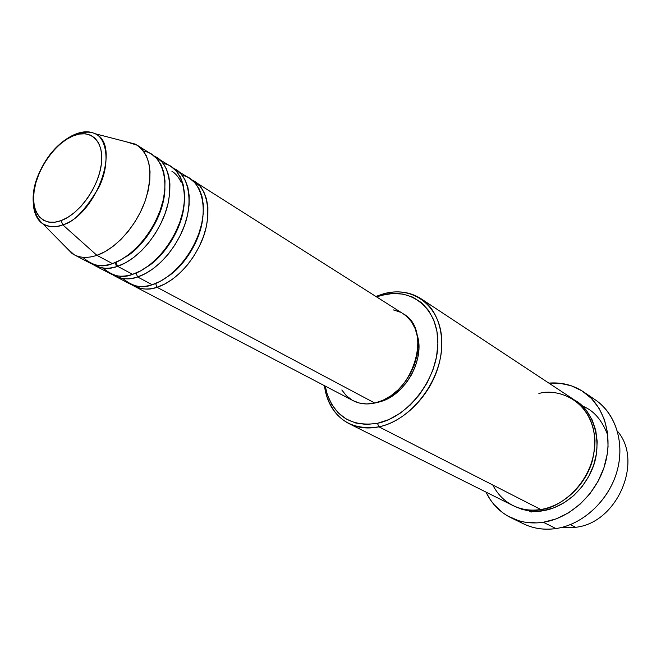 <?xml version="1.0" encoding="UTF-8"?>
<svg xmlns="http://www.w3.org/2000/svg" width="661" height="661" viewBox="0 0 661 661"><rect width="100%" height="100%" fill="white"/><g stroke="black" fill="none" stroke-linecap="round" stroke-linejoin="round"><path stroke-width="0.99" d="M74.189 134.728L73.131 135.158C57.218 143.181 45.204 157.425 37.082 177.892C30.216 196.4 32.339 214.635 42.899 223.839L72.14 253.568C78.89 257.964 87.136 258.558 96.894 255.328L62.77 224.831C54.921 227.624 48.294 227.293 42.899 223.839C37.487 220.121 34.331 213.957 33.422 205.356C34.669 214.602 37.826 220.757 42.899 223.839C49.848 227.343 56.474 227.673 62.77 224.831L61.159 220.6C42.932 227.475 30.67 213.04 34.149 190.765C37.371 168.588 55.144 143.354 72.875 136.001L73.131 135.158L75.247 134.257L73.082 135.241M192.318 180.296C206.819 185.328 214.123 215.007 200.589 243.694C187.311 271.646 167.712 284.139 156.988 287.271L155.632 283.47L156.988 287.271C148.361 289.906 140.81 289.559 134.315 286.23L131.985 284.833C140.843 289.568 149.179 290.377 156.988 287.271L374.77 403.045L156.988 287.271L164.928 283.933L172.86 278.95L180.511 272.472L187.633 264.706L193.979 255.906L199.333 246.363L203.514 236.407L206.389 226.368L207.86 216.577L207.901 207.364L206.521 199.027L203.786 191.822L199.787 185.964L192.318 180.296M168.629 275.934C181.701 267.763 200.828 242.62 202.944 216.478C200.828 242.62 181.701 267.763 168.629 275.934M122.888 278.562C132.836 286.758 142.602 288.807 152.187 284.726L137.571 276.951L152.187 284.726L160.136 281.355L168.084 276.348L175.752 269.837L182.89 262.037L189.261 253.204L194.631 243.62L198.837 233.63L201.729 223.558L203.224 213.743L203.282 204.505L201.919 196.143L199.184 188.922L195.202 183.064L190.104 178.718L173.703 168.514C188.22 173.413 195.408 203.315 181.643 232.482C168.125 260.897 148.353 273.704 137.571 276.951C128.903 279.677 121.343 279.38 114.874 276.058L129.515 283.718C135.992 287.039 143.553 287.378 152.187 284.726C163.482 281.586 185.526 266.804 198.16 235.49C210.727 203.2 197.73 176.793 182.337 175.553M176.148 169.869L181.23 174.215L185.187 180.106L187.881 187.369L189.203 195.78L189.096 205.092L187.542 214.999L184.593 225.17L180.321 235.275L174.884 244.958L168.456 253.907L161.259 261.814L153.534 268.424L145.552 273.514L137.571 276.951L136.116 273.01L137.571 276.951C129.696 280.165 121.327 279.38 112.469 274.612L114.874 276.058M147.362 266.647C161.053 258.955 182.808 231.061 184.262 202.704C182.808 231.061 161.053 258.955 147.362 266.647M103.133 268.085C113.064 276.496 122.896 278.578 132.621 274.323L117.542 266.309L132.621 274.323L140.611 270.861L148.609 265.739L156.351 259.095L163.564 251.155L170.017 242.174L175.479 232.449L179.767 222.311L182.742 212.098L184.312 202.167L184.436 192.83L183.13 184.394L180.453 177.123L176.504 171.224L171.43 166.878L154.509 156.376C169.042 161.127 176.115 191.244 162.094 220.906C148.337 249.808 128.383 262.946 117.542 266.309C108.85 269.126 101.273 268.878 94.829 265.573L109.916 273.464C116.386 276.785 123.946 277.066 132.621 274.323C143.982 271.068 166.341 255.832 179.181 223.897C191.954 190.971 178.809 164.622 163.374 163.688M171.893 171.216C175.628 173.463 178.701 177.156 181.114 182.287M157.045 157.756L162.102 162.11L166.018 168.026L168.662 175.339L169.918 183.832L169.737 193.252L168.109 203.274L165.068 213.586L160.714 223.831L155.186 233.672L148.675 242.769L141.396 250.825L133.613 257.559L125.573 262.772L117.542 266.309L115.989 262.235L117.542 266.309C109.602 269.63 101.207 268.887 92.358 264.07L94.829 265.573M125.54 256.939C139.702 249.858 164.225 219.163 164.936 188.674C164.225 219.163 139.702 249.858 125.54 256.939M75.247 134.257L75.247 134.257C82.741 131.175 89.301 130.977 94.928 133.679C121.484 143.668 97.126 214.247 62.77 224.831L96.894 255.328C116.146 248.784 136.984 225.186 145.585 199.754C153.625 171.934 150.204 153.393 135.298 144.123L126.243 141.785L137.348 145.271L142.371 149.626L146.246 155.566L148.832 162.936L150.03 171.513L149.766 181.031L148.056 191.178L144.924 201.63L140.479 212.032L134.861 222.022L128.259 231.276L120.905 239.48L113.048 246.355L104.95 251.692L96.894 255.328L112.444 263.599L96.894 255.328C88.161 258.244 80.584 258.054 74.156 254.758L89.714 262.904C96.159 266.209 103.736 266.441 112.444 263.599C123.88 260.227 146.552 244.496 159.623 211.908C172.587 178.321 159.293 152.071 143.825 151.468M575.591 527.296L561.833 527.387L575.591 527.296L570.369 524.627L575.591 527.296C617.134 523.215 643.789 461.196 617.391 431.112C643.789 461.196 617.134 523.215 575.591 527.296M348.909 423.577L512.837 505.5C521.347 509.697 530.659 511.036 540.781 509.507L378.976 426.832C367.896 429.08 357.874 427.998 348.909 423.577C335.086 416.133 326.914 403.491 324.411 385.66L325.964 393.683C334.119 419.611 351.784 430.658 378.976 426.832L377.423 423.329C351.28 427.072 334.268 416.463 326.394 391.519L325.237 386.09L327.369 394.774L331.863 404.648L338.25 412.861L346.306 419.074L355.758 423.007L366.26 424.461L377.423 423.329L388.792 419.611L399.905 413.422L410.299 404.986L419.512 394.642L427.163 382.826L432.914 370.02L436.541 356.783L437.888 343.67L436.929 331.235L433.74 319.965L428.477 310.306L421.396 302.622L412.803 297.161L403.053 294.095L392.543 293.492L381.67 295.327L383.314 293.872L375.886 296.459L383.438 293.947M376.671 296.954L381.67 295.327L376.671 296.954M510.928 517.712L523.752 523.933C533.601 528.66 544.333 530.205 555.959 528.56C541.574 530.51 528.767 527.775 517.538 520.364M607.856 435.508C602.146 420.09 593.611 410.258 582.258 406.003M383.314 293.872L381.959 295.244C411.547 286.8 438.607 308.621 437.879 343.844C437.623 378.96 408.366 417.132 377.423 423.329L378.976 426.832C411.159 420.454 441.614 380.753 441.837 344.232C442.54 307.605 414.34 284.998 383.611 293.79L383.314 293.872C397.344 290.096 409.903 291.708 420.983 298.698C439.548 310.81 446.976 339.771 437.689 368.541C428.477 397.311 403.656 421.693 378.976 426.832L540.781 509.507C557.289 509.168 594.801 484.29 595.007 440.226C591.686 397.178 554.604 388.247 538.88 393.559M514.035 506.07C524.908 511.044 534.6 512.589 543.111 510.705L553.819 507.846L564.155 502.748L573.682 495.618L582.002 486.711L588.753 476.416L593.661 465.146L596.511 453.38L597.205 441.614L595.735 430.328L592.19 419.983L586.728 410.977L579.598 403.656L575.012 400.384C593.652 409.994 604.402 444.266 590.992 471.896C577.904 498.931 555.984 508.879 543.111 510.705L542.83 509.144L543.111 510.705L532.469 511.242L522.314 509.482L514.027 506.07M134.315 286.23L353.106 400.665C359.543 403.978 366.764 404.772 374.77 403.045L366.756 403.945L359.179 402.995L353.04 400.632M378.125 402.152L378.125 402.152C404.028 397.435 425.965 359.27 416.992 334.557L418.281 339.952L418.867 348.364L417.917 357.196L415.455 366.103L411.572 374.704L406.432 382.661L400.252 389.635L393.278 395.344L385.801 399.566L378.125 402.152M589.141 396.278C612.516 407.548 625.223 437.896 617.771 468.409C610.442 498.923 583.803 524.545 555.959 528.56L543.309 522.264C531.584 523.958 520.769 522.43 510.87 517.679C499.79 512.135 491.495 503.599 485.984 492.081L490.132 499.435L493.759 504.285L502.451 512.539L507.433 515.853L518.472 520.653L524.421 522.083L536.897 522.901L543.309 522.264L555.959 528.56C582.457 524.702 608.054 501.377 616.639 472.582C625.289 443.804 615.961 413.687 595.346 399.872L583.489 391.849C604.22 405.738 613.532 436.186 604.699 465.369C595.949 494.56 570.038 518.274 543.309 522.264L556.132 518.902L568.526 512.853L579.961 504.326L589.951 493.668L598.056 481.315L603.931 467.798L607.327 453.686L608.054 446.596L607.542 432.724L604.46 419.735L598.982 408.151L591.364 398.401L581.944 390.849L571.145 385.727L559.388 383.19L548.87 383.107C561.602 382.116 573.145 385.024 583.489 391.849M74.156 254.758L65.579 246.9M82.765 257.269C92.672 265.92 102.571 268.027 112.444 263.599L120.476 260.037L128.531 254.791L136.34 248.024L143.635 239.935L150.163 230.796L155.715 220.914L160.094 210.636L163.151 200.291L164.804 190.228L165.002 180.792L163.763 172.273L161.135 164.944L157.227 159.028L152.179 154.674L137.348 145.271M94.928 133.679C89.995 131.233 82.724 131.737 73.115 135.174L72.875 136.001C90.64 128.325 104.397 141.041 101.364 164.135C98.605 187.121 79.337 214.073 61.159 220.6L54.681 222.228L48.732 222.121L43.543 220.303L39.313 216.874L36.173 211.983L34.24 205.835L33.562 198.672L34.149 190.765L35.975 182.411L38.966 173.917L42.998 165.572L47.939 157.69L53.607 150.551L59.804 144.412L66.307 139.496L72.875 136.001L79.279 134.067L85.269 133.778L90.615 135.183L95.101 138.24L98.555 142.85L100.803 148.857L101.761 156.046L101.364 164.135L99.613 172.802L96.58 181.692L92.383 190.442L87.186 198.705L81.212 206.116L74.701 212.396L67.926 217.287L61.159 220.6L62.77 224.831C73.445 222.575 85.55 209.975 99.076 187.013C110.883 162.68 106.355 137.752 94.928 133.679L135.298 144.123M492.776 484.984C504.905 508.59 527.61 511.961 540.781 509.507C563.304 506.004 584.985 485.901 592.223 461.328C598.585 434.244 592.487 413.687 573.922 399.649L420.983 298.698M352.338 400.252L346.48 395.848L341.82 389.973M393.369 309.91L400.368 312.207M403.086 313.702L406.507 316.214L411.53 321.816L415.24 328.806L417.455 336.92L418.074 345.852L417.058 355.246L414.439 364.715L410.316 373.862L404.846 382.322L398.269 389.734L390.858 395.815L382.917 400.302L374.77 403.045C412.786 396.674 433.566 329.822 403.235 313.793L194.689 181.618M529.023 510.912L531.196 512.085M115.386 262.483L116.41 266.672M325.964 393.683L326.394 391.519M383.611 293.79L381.959 295.244"/></g></svg>
